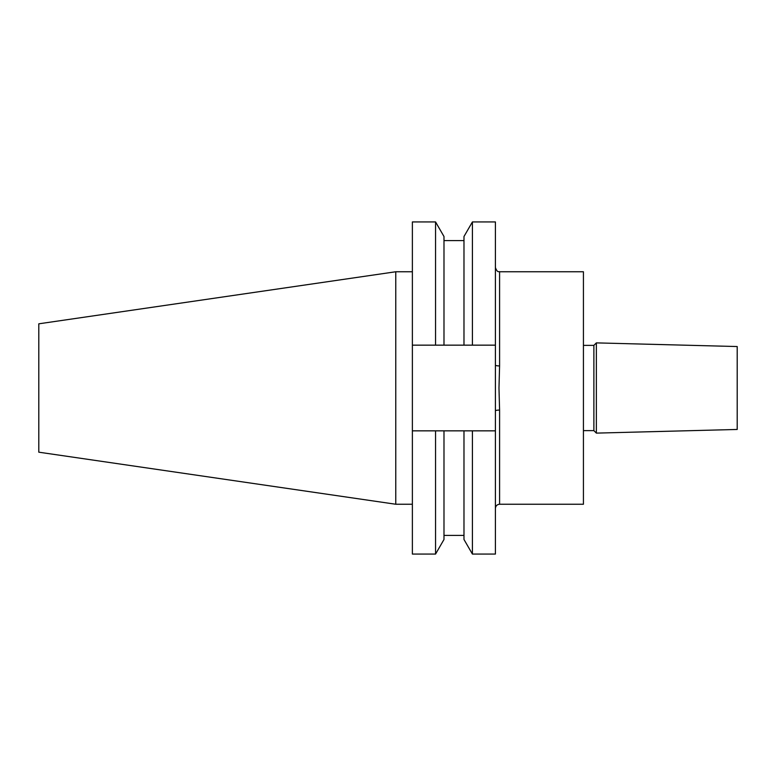 <?xml version="1.0" encoding="UTF-8"?>
<svg xmlns="http://www.w3.org/2000/svg" width="776" height="776" viewBox="0 0 776 776"><rect width="100%" height="100%" fill="white"/><g stroke="black" fill="none" stroke-linecap="round" stroke-linejoin="round"><path stroke-width="1.16" d="M435.559 345.155L412.376 345.155L412.376 221.936L435.559 221.936L435.559 345.155L463.98 345.155L463.98 236.515L472.409 221.936L495.408 221.936L495.408 410.873A4.181 0.795 180 0 1 499.589 410.077L499.589 504.245C497.047 504.497 495.66 505.884 495.408 508.425M499.589 410.077L498.978 388L499.589 365.923L499.589 271.755L583.426 271.755L583.426 504.245L499.589 504.245M583.426 345.368L593.882 345.368L593.882 430.631L596.366 433.115L596.366 342.885L737.2 346.542L737.2 429.458L596.366 433.115M395.77 504.245L395.77 271.755L38.8 323.815L38.8 452.185L395.77 504.245L412.376 504.245M435.559 221.936L443.988 236.515L443.988 345.155M463.98 345.155L472.409 345.155L472.409 221.936M495.408 345.155L472.409 345.155M412.376 430.845L412.376 554.064L435.559 554.064L435.559 430.845L412.376 430.845L412.376 345.155M463.98 430.845L463.98 539.485L472.409 554.064L472.409 430.845L443.988 430.845L443.988 539.485L435.559 554.064M443.988 430.845L435.559 430.845M495.408 410.873L495.408 554.064L472.409 554.064M472.409 430.845L495.408 430.845M499.589 365.923A4.181 0.795 0 0 1 495.408 365.127M583.426 430.631L593.882 430.631M443.988 240.599L463.98 240.599M443.988 535.401L463.98 535.401M395.77 271.755L412.376 271.755M593.882 345.368L596.366 342.885M499.589 271.755C499.007 271.173 497.571 273.365 495.408 267.575"/></g></svg>
